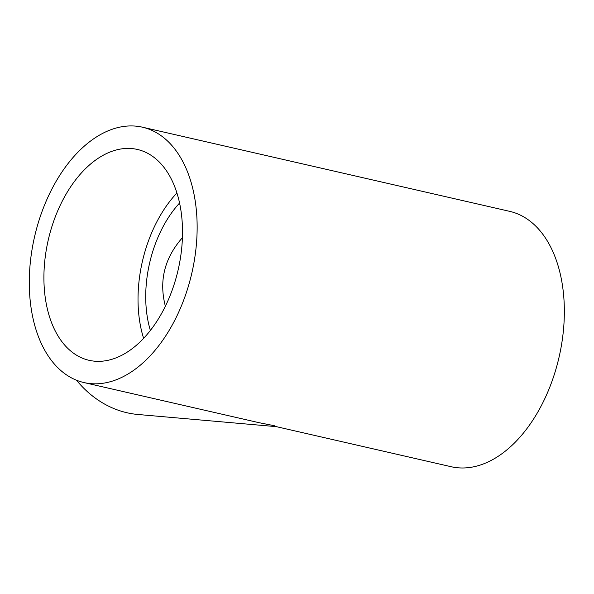 <?xml version="1.0" encoding="UTF-8"?>
<svg xmlns="http://www.w3.org/2000/svg" width="594" height="594" viewBox="0 0 594 594"><rect width="100%" height="100%" fill="white"/><g stroke="black" fill="none" stroke-linecap="round" stroke-linejoin="round"><path stroke-width="0.89" d="M32.343 247.765A130.992 80.71 102.9 0 1 142.478 127.198A130.992 80.71 102.9 0 1 191.884 272.913A130.992 80.71 102.9 0 1 83.954 382.558A130.992 80.71 102.9 0 1 32.343 247.765M83.954 382.558L259.006 422.683L274.346 425.712L276.099 426.596L451.158 466.721A130.992 80.71 102.9 0 0 559.088 357.068A130.992 80.71 102.9 0 0 509.682 211.353L142.478 127.198M150.371 330.442A96.139 59.237 102.9 0 1 147.965 271.228A96.139 59.237 102.9 0 1 171.072 213.625A96.139 59.237 102.9 0 1 179.574 203.037M182.425 237.689C164.493 258.041 158.806 280.88 165.37 306.214M46.436 249.005A108.16 66.639 102.9 0 1 67.805 191.253A108.16 66.639 102.9 0 1 137.377 149.45A108.16 66.639 102.9 0 1 178.17 269.765A108.16 66.639 102.9 0 1 89.055 360.306A108.16 66.639 102.9 0 1 46.436 249.005M143.614 338.342A108.16 66.639 102.9 0 1 161.91 212.823A108.16 66.639 102.9 0 1 176.923 192.983M276.351 426.655L137.986 414.486A130.992 102.799 -85 0 1 76.5 380.227"/></g></svg>
